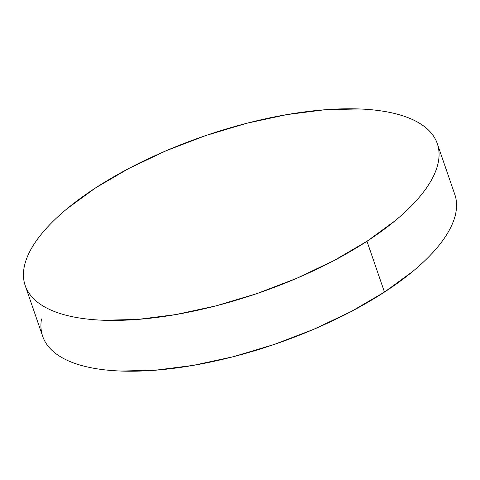 <?xml version="1.0" encoding="UTF-8"?>
<svg xmlns="http://www.w3.org/2000/svg" width="480" height="480" viewBox="0 0 480 480"><rect width="100%" height="100%" fill="white"/><g stroke="black" fill="none" stroke-linecap="round" stroke-linejoin="round"><path stroke-width="0.72" d="M25.2 285.546L42.696 336.348A217.926 83.046 -19 0 0 174.696 368.196A217.926 83.046 -19 0 0 384.474 292.074L366.978 241.272A217.926 83.046 161 0 1 157.2 317.394A217.926 83.046 161 0 1 25.2 285.546A217.926 83.046 161 0 1 95.526 187.926A217.926 83.046 161 0 1 305.304 111.804A217.926 83.046 161 0 1 437.304 143.652A217.926 83.046 161 0 1 366.978 241.272L384.474 292.074A217.926 83.046 -19 0 0 454.8 194.454L437.304 143.652M366.978 241.272L395.076 220.782C403.47 213.846 410.736 206.934 416.874 200.052C423.012 193.17 427.896 186.45 431.538 179.886C435.18 173.316 437.502 167.04 438.51 161.046C439.512 155.052 439.182 149.46 437.514 144.27C435.846 139.074 432.87 134.382 428.592 130.194C424.314 126 418.812 122.394 412.086 119.364C405.36 116.334 397.542 113.94 388.632 112.188C379.716 110.436 369.882 109.362 359.13 108.954L324.708 109.776L286.704 114.63L246.564 123.324L205.836 135.522L166.086 150.762L128.838 168.456L95.526 187.926L67.434 208.416C59.04 215.352 51.774 222.264 45.636 229.146C39.498 236.028 34.608 242.754 30.972 249.318C27.33 255.882 25.008 262.158 24 268.152C22.992 274.146 23.328 279.738 24.996 284.928C26.664 290.124 29.64 294.816 33.918 299.004C38.196 303.198 43.698 306.81 50.424 309.84C57.15 312.864 64.968 315.258 73.878 317.01C82.788 318.762 92.622 319.842 103.38 320.244L137.796 319.422L175.806 314.568L215.946 305.874L256.674 293.676L296.424 278.436L333.666 260.742L366.978 241.272M41.49 318.954C40.488 324.948 40.818 330.54 42.486 335.73C44.154 340.926 47.13 345.618 51.408 349.806C55.686 354 61.188 357.606 67.914 360.636C74.64 363.666 82.458 366.06 91.368 367.812C100.284 369.564 110.118 370.638 120.87 371.046L155.292 370.224L193.296 365.37L233.436 356.676L274.164 344.478L313.914 329.238L351.162 311.544L384.474 292.074L412.566 271.584C420.96 264.648 428.226 257.736 434.364 250.854C440.502 243.972 445.392 237.246 449.028 230.682C452.67 224.118 454.992 217.842 456 211.848C457.008 205.854 456.672 200.262 455.004 195.072"/></g></svg>
